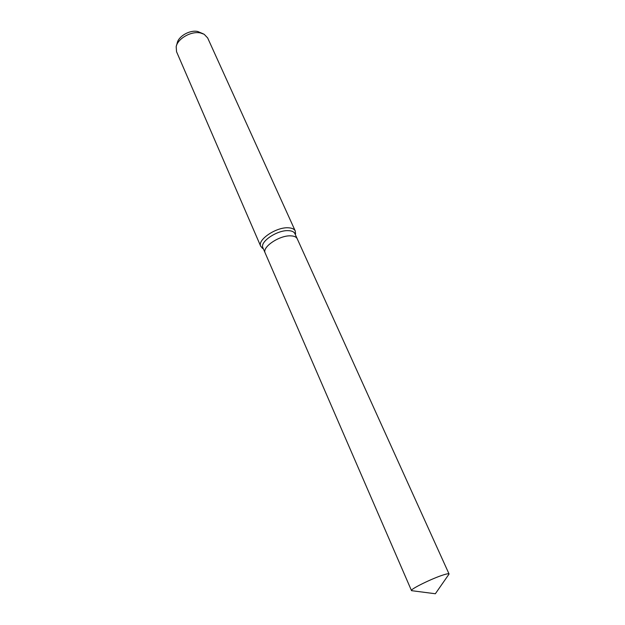 <?xml version="1.0" encoding="UTF-8"?>
<svg xmlns="http://www.w3.org/2000/svg" width="625" height="625" viewBox="0 0 625 625"><rect width="100%" height="100%" fill="white"/><g stroke="black" fill="none" stroke-linecap="round" stroke-linejoin="round"><path stroke-width="0.94" d="M297.25 238.828L294.891 233.617C294.008 231.797 291.875 230.812 288.484 230.656C277.32 229.844 259.484 241.898 262.914 247.789L265.188 253.039M265.164 252.977C261.758 247.148 279.656 235.102 290.828 235.859C294.219 236 296.352 236.969 297.227 238.773C296.352 236.969 294.219 236 290.828 235.859C279.656 235.102 261.758 247.148 265.164 252.977L411.484 590.586L412.406 590.781M295.477 233.961L295.273 231.016C294.312 229.055 292.008 227.977 288.352 227.797C276.289 226.891 257.016 239.938 260.734 246.32L262.773 248.453M295.273 231.016L207.656 37.93L204.164 34.273L200.492 32.969C191.328 30.836 177.641 38.578 176.18 46.672L176.547 51.719L260.734 246.32M203.227 33.805L197.703 31.492C189.953 29.695 178.445 36.211 177.195 43.062L176.461 45.664M448.57 574.758L449.039 573.945C448.766 573.484 446.922 573.797 443.5 574.875C432.328 578.32 409.891 589.352 411.484 590.586M295.359 234.648L295.602 233.227M263.367 248.828L262.148 248.055M411.555 590.672L435.352 593.75L449.062 574.055M297.227 238.773L449.039 573.945"/></g></svg>
